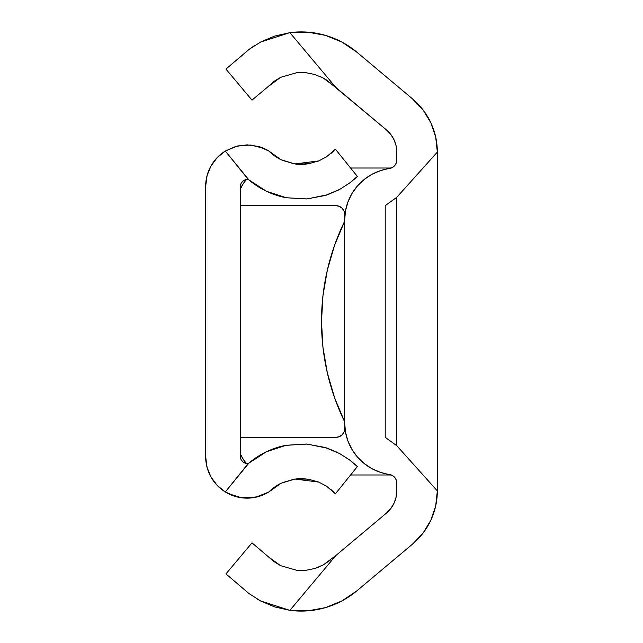 <?xml version="1.0" encoding="UTF-8"?>
<svg xmlns="http://www.w3.org/2000/svg" width="643" height="643" viewBox="0 0 643 643"><rect width="100%" height="100%" fill="white"/><g stroke="black" fill="none" stroke-linecap="round" stroke-linejoin="round"><path stroke-width="0.96" d="M385.213 437.336L396.795 445.703L396.795 197.297L437.336 152.102L437.336 490.898A69.5 69.5 0 0 1 412.509 544.139L356.905 590.804A86.516 86.516 0 0 1 289.872 610.352L274.561 606.888L260.624 600.98L248.994 593.553L225.934 573.918L251.992 542.861L268.75 557.119L251.992 542.861L225.934 573.918L248.994 593.553L260.624 600.98L274.553 606.879L289.872 610.352L307.804 610.85L325.446 607.635L342.052 600.859L356.905 590.804L412.509 544.139L422.973 533.208L430.826 520.275L435.689 505.945L437.336 490.898L396.795 445.703L396.795 197.297L437.336 152.102L435.689 137.055L430.826 122.725L422.973 109.792L412.509 98.861A69.5 69.5 0 0 1 437.336 152.102L437.336 490.898L396.795 445.703L385.213 437.336L385.213 205.664L396.795 197.297L385.213 205.664L385.213 437.336L385.213 205.664M323.268 564.924L335.895 555.504L323.244 564.94L314.789 568.508L305.835 570.325L296.857 570.341L280.597 565.663L274.031 561.644L280.621 565.679L296.921 570.349L305.939 570.309L314.837 568.492L323.276 564.924L330.824 559.756L323.244 564.94L314.789 568.508L305.835 570.325L296.857 570.341L280.597 565.663L268.75 557.119L274.047 561.66L268.75 557.119M260.624 600.98L289.872 610.352L335.895 555.504L386.451 513.082L335.895 555.504L289.872 610.352L307.804 610.85M396.795 490.898A28.959 28.959 0 0 1 386.451 513.082L390.807 508.533L394.079 503.139L396.112 497.168L396.795 483.046L396.795 490.898M357.42 185.98A52.131 52.131 0 0 0 344.664 220.139L344.664 422.861L344.664 220.139A52.131 52.131 0 0 1 389.345 168.546A8.689 8.689 0 0 0 396.795 159.946L396.795 152.102L396.795 159.946L396.249 162.984L394.673 165.637L392.27 167.574L380.31 170.692L371.791 174.398L364.075 179.566L357.387 186.012L351.962 193.551L347.951 201.934L345.492 210.888L344.664 220.139L344.664 422.861L345.492 432.112L347.951 441.066L351.962 449.449L357.387 456.988L364.075 463.434L371.791 468.602L380.31 472.308L392.27 475.426L394.673 477.363L396.249 480.016L396.795 483.046A8.689 8.689 0 0 0 389.345 474.454A52.131 52.131 0 0 1 344.664 422.861A52.131 52.131 0 0 0 357.42 457.02M307.804 32.15L289.872 32.648A86.516 86.516 0 0 1 356.905 52.196A86.516 86.516 0 0 0 356.889 52.187L342.052 42.141L325.446 35.365L307.804 32.15L289.872 32.648L274.561 36.112L289.872 32.648L335.895 87.496L386.451 129.918A28.959 28.959 0 0 1 396.795 152.102L396.112 145.832L394.079 139.861L390.807 134.467L386.451 129.918L326.829 80.23M326.789 80.206L323.244 78.06L314.789 74.492L305.835 72.675L296.793 72.659M273.838 81.5L267.512 87.118L280.621 77.321L296.921 72.651L305.939 72.691L314.837 74.508L305.835 72.675L296.857 72.659L280.597 77.337L274.031 81.356L280.621 77.321L296.921 72.651L305.939 72.691L314.837 74.508L323.276 78.076L335.895 87.496L289.872 32.648L260.608 42.036L248.994 49.455M267.512 87.118L251.992 100.139L225.934 69.082L248.978 49.463L260.608 42.036L274.553 36.121L260.624 42.02L248.978 49.463L225.934 69.082L251.992 100.139L267.512 87.118M254.29 45.741L248.994 49.447L240.289 57.002M356.905 52.196L412.509 98.861L356.905 52.196M391.346 168.016L350.58 168.016M391.346 474.984L350.58 474.984L391.346 474.984M246.325 463.354A34.754 34.754 0 0 1 240.41 454.127A34.754 34.754 0 0 0 246.325 463.354L243.375 459.544L240.16 453.532M240.16 189.468L243.375 183.456L246.325 179.646A34.754 34.754 0 0 0 240.41 188.873A34.754 34.754 0 0 1 246.325 179.646M314.837 74.508L323.276 78.076L330.824 83.244M296.881 72.651L280.597 77.337M323.268 78.068L320.447 76.654M260.624 42.02L289.712 32.672M296.897 570.349L305.939 570.309L314.837 568.492L318.687 567.11M260.584 600.956L256.806 598.818M371.775 468.586A52.131 52.131 0 0 0 389.345 474.454A8.689 8.689 0 0 1 394.673 477.363M394.673 165.637A8.689 8.689 0 0 1 389.345 168.546A52.131 52.131 0 0 0 371.775 174.414M344.664 421.816A228.779 228.779 0 0 1 344.664 221.184A228.779 228.779 0 0 0 344.664 421.816L344.664 428.648L344.664 421.816L334.633 397.888L327.367 372.98L322.971 347.405L321.5 321.5L322.971 295.595L327.367 270.02L334.633 245.112L344.664 221.184L344.664 214.352L344.005 211.025L342.124 208.203L339.303 206.323L335.984 205.664L240.41 205.664L335.984 205.664A8.689 8.689 0 0 1 344.664 214.352L344.664 221.184L344.664 214.352L344.005 211.025M258.277 146.379L268.718 150.928A41.441 41.441 0 0 0 258.277 146.379L247.081 144.844L235.812 146.419L225.307 151.041L217.141 157.664L210.904 166.119L206.99 175.869L205.664 186.293A41.441 41.441 0 0 1 225.307 151.041L248.825 179.823A80.729 80.729 0 0 0 257.272 186.124L248.825 179.823L266.475 191.284L257.272 186.124A80.729 80.729 0 0 0 286.344 197.763L276.201 195.167L266.475 191.284L286.344 197.763L306.727 198.96L286.344 197.763M334.802 149.827L335.397 149.176L357.363 176.431L335.397 149.176L326.531 156.804L318.759 160.919L294.815 163.941L280.967 159.689L268.718 150.928A45.974 45.974 0 0 0 280.967 159.689L274.505 155.831L268.718 150.928M333.339 151.322L334.087 150.575M318.438 161.047L319.008 160.814M335.397 149.176L326.531 156.804L318.759 160.919L307.997 163.893L294.815 163.941A45.974 45.974 0 0 0 302.998 164.359L308.568 163.804M354.076 179.445L357.363 176.431L349.816 182.885L339.801 189.331L325.181 195.512L306.727 198.96L325.181 195.512A80.729 80.729 0 0 0 327.496 194.749L339.809 189.331L349.454 183.151L355.635 178.055M248.825 179.823L245.489 179.799L242.869 181.109L241.061 183.424L240.41 186.293L240.41 456.707L240.41 186.293A6.695 6.695 0 0 1 248.431 179.727L225.307 151.041L237.524 145.969L250.521 144.988L263.807 148.364M285.54 445.39L306.478 444.024L286.135 445.277L266.339 451.788L248.825 463.177L257.232 456.9L266.339 451.788L276.096 447.866L286.135 445.277A80.729 80.729 0 0 0 248.825 463.177L248.431 463.273A6.695 6.695 0 0 1 240.41 456.707L241.061 459.576L242.869 461.891L245.489 463.201L248.431 463.273L225.307 491.959A41.441 41.441 0 0 0 268.718 492.072L281.039 483.279A45.974 45.974 0 0 0 268.718 492.072L258.325 496.605L247.129 498.156L235.844 496.597L225.307 491.959A41.441 41.441 0 0 1 205.664 456.707A41.441 41.441 0 0 0 217.157 485.361M339.777 453.653L327.496 448.251A80.729 80.729 0 0 0 325.004 447.432L339.689 453.604L349.768 460.075L357.363 466.569L349.471 459.858L339.705 453.612L325.004 447.432L306.478 444.024L325.004 447.432M357.363 466.569L335.397 493.824L357.363 466.569L349.768 460.075L339.689 453.604M298.69 478.673L302.998 478.641A45.974 45.974 0 0 0 296.769 478.826M258.711 496.5L268.718 492.072L274.537 487.145L281.039 483.279L294.912 479.043L318.799 482.097L326.572 486.221L334.907 493.285M248.825 463.177L225.307 491.959L217.141 485.336L210.904 476.881L206.99 467.131L205.664 456.707L205.664 186.293L205.664 456.707L207.11 467.557M241.077 183.376L241.583 182.508M242.95 181.045L243.954 180.386M245.642 179.759L246.92 179.598M266.331 191.212L267.617 191.815M286.175 197.731L307.032 198.936L327.496 194.749L338.523 190.015M310.577 163.435L298.545 164.319M294.325 163.877L282.156 160.252M277.503 157.8L275.429 156.474M226.834 150.141L221.015 154.087M217.615 157.173L213.444 162.108M211.129 165.717L208.123 172.228M207.11 175.443L205.664 186.293M208.123 470.772L211.129 477.283M213.444 480.892L217.615 485.827M221.015 488.913L226.834 492.86L237.01 496.902L247.885 498.148M275.429 486.526L277.519 485.192M282.205 482.724L294.39 479.115M302.998 478.641L310.585 479.565M336.747 452.093L327.496 448.251L307.032 444.064L286.175 445.269M246.92 463.402L245.642 463.241M243.954 462.614L242.95 461.955M241.583 460.492L241.077 459.624M344.664 428.648A8.689 8.689 0 0 1 342.124 434.797L344.005 431.975L344.664 428.648A8.689 8.689 0 0 1 335.984 437.336L240.41 437.336L335.984 437.336L339.303 436.677L342.124 434.797L344.005 431.975M228.088 493.535L241.696 497.803L255.681 497.256L268.718 492.072M281.039 483.279L294.912 479.043L308.045 479.115L318.799 482.097L326.572 486.221L335.397 493.824M294.815 163.941L280.967 159.689M325.181 195.512L339.801 189.331L349.816 182.885L357.363 176.431M351.199 461.184L352.999 462.647M354.076 463.563L355.394 464.72M349.125 459.6L349.599 459.954M319.659 482.459L317.907 481.736M326.765 486.349L325.752 485.69M333.886 492.216L330.88 489.444M330.888 153.548L333.42 151.242M325.671 157.358L326.74 156.667M317.883 161.272L319.627 160.549M352.886 180.458L351.223 181.8M240.41 437.336L335.984 437.336M327.367 372.98L322.971 347.405L321.5 321.5L322.971 295.595L327.367 270.02M344.664 214.352A8.689 8.689 0 0 0 342.124 208.203"/></g></svg>
